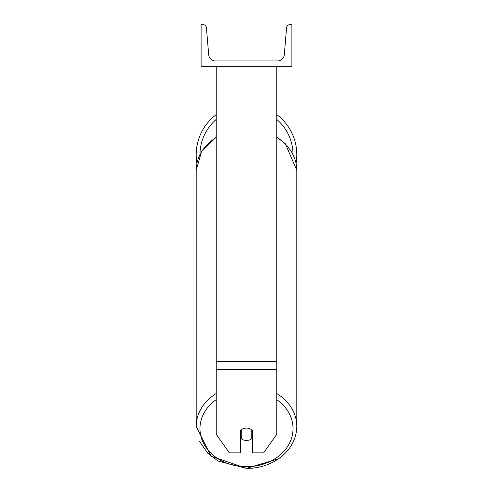 <?xml version="1.0" encoding="UTF-8"?>
<svg xmlns="http://www.w3.org/2000/svg" width="493" height="493" viewBox="0 0 493 493"><rect width="100%" height="100%" fill="white"/><g stroke="black" fill="none" stroke-linecap="round" stroke-linejoin="round"><path stroke-width="0.74" d="M276.764 369.639L216.236 369.639L216.236 434.265L229.344 452.857L240.448 452.857L240.448 430.543A7.568 6.199 0 0 1 246.5 428.066A7.568 6.199 0 0 1 252.552 430.543L252.552 452.857L263.656 452.857L276.764 434.265L276.764 66.265M216.236 369.639L216.236 66.265M276.764 114.592A50.317 50.317 0 0 1 296.09 163.306M196.91 163.306A50.317 50.317 0 0 1 216.236 114.592M291.899 66.265L201.101 66.265L201.101 24.65L203.03 24.65A3.402 3.402 0 0 1 206.425 27.768L208.693 54.729A6.81 6.81 0 0 0 215.478 60.966L277.522 60.966A6.81 6.81 0 0 0 284.307 54.729L286.575 27.768A3.402 3.402 0 0 1 289.97 24.65L291.899 24.65L291.899 66.265M246.5 428.066A7.568 6.199 180 0 0 241.206 429.834L241.206 438.69A7.568 6.199 180 0 0 246.5 440.459A7.568 6.199 180 0 0 251.794 438.69L251.794 429.834A7.568 6.199 180 0 0 246.5 428.066M240.448 434.074A7.568 6.199 180 0 0 241.206 434.783M251.794 434.783A7.568 6.199 180 0 0 252.552 434.074M276.764 361.64L216.236 361.64M293.033 154.445A46.533 46.533 0 0 0 276.764 119.442M216.236 119.442A46.533 46.533 0 0 0 199.967 154.445M276.764 399.669A46.533 38.115 0 0 1 290.143 441.833A46.533 38.115 0 0 1 246.5 466.735A46.533 38.115 0 0 1 202.857 441.833A46.533 38.115 0 0 1 216.236 399.669M216.236 393.525A50.317 41.215 180 0 0 196.183 426.451L196.183 170.405A50.317 41.215 0 0 1 216.236 137.479M278.576 458.755L246.5 468.35C270.885 468.88 296.262 452.204 296.817 426.451A50.317 41.215 180 0 0 276.764 393.525M276.764 137.479A50.317 41.215 0 0 1 296.817 170.405L296.817 426.451M216.236 136.918L201.52 151.616L196.183 170.405L196.183 426.451L211.066 456.216L246.5 468.35L218.109 461.06L207.689 453.141L199.406 441.223M276.764 136.918L285.311 143.722L296.817 170.405"/></g></svg>
